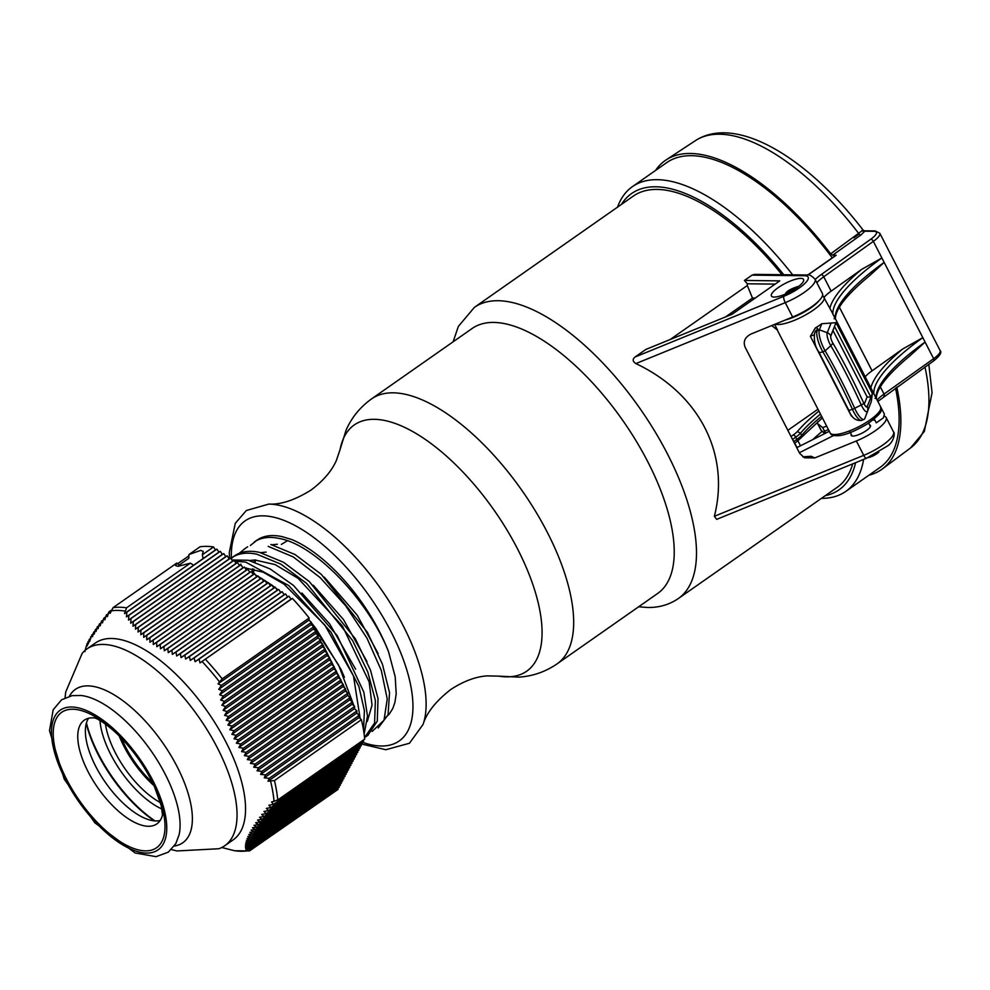 <?xml version="1.0" encoding="UTF-8"?>
<svg xmlns="http://www.w3.org/2000/svg" width="990" height="990" viewBox="0 0 990 990"><rect width="100%" height="100%" fill="white"/><g stroke="black" fill="none" stroke-linecap="round" stroke-linejoin="round"><path stroke-width="1.49" d="M239.122 553.361L244.988 548.658M268.179 546.369L293.201 556.9L320.079 577.541L345.646 605.732L366.882 638.005L381.299 670.403L387.239 698.977L384.021 720.188L372.153 731.437M320.438 641.112L322.629 644.354M322.789 644.601L346.995 692.443M347.713 694.572L348.121 695.834M344.446 677.296L340.993 669.389L315.884 628.427L311.392 622.797M309.882 620.978L308.991 619.913M355.608 669.191L329.707 623.96L301.888 592.998M244.914 567.876L263.229 572.22L283.882 584.038L324.807 625.037L353.504 676.021L360.162 718.579M239.345 565.327L240.867 564.164M249.529 560.513L254.9 559.981L275.096 564.597L298.089 578.333L342.404 625.977L369.159 681.912L372.042 705.14L367.278 721.512M246.287 567.938L245.904 569.349M366.993 661.605L343.481 619.53L313.261 585.226M260.791 552.655L266.162 552.098M253.663 574.076A101.314 44.253 55 0 1 253.861 569.114M255.024 562.097A101.314 44.253 55 0 1 255.63 559.981M378.205 653.648L357.18 615.136L324.275 577.12M252.091 572.826L252.5 568.804M254.071 561.788L254.715 559.981M272.064 544.76L277.41 544.24M252.599 573.569L253.886 574.188M255.47 574.98L257.747 576.18M258.477 576.576L271.693 585.028M272.015 585.263L274.886 587.392M275.901 588.184L277.992 589.817M280.071 591.5L281.024 592.292M311.343 623.44L338.63 665.107L354.024 705.92M354.507 708.197L354.63 708.828M231.895 559.981L248.329 560.253L270.072 568.904L293.547 585.474L337.194 635.58L363.813 692.084L367.488 716.116L364.134 734.184M234.593 561.12L245.669 562.11L288.684 585.498L330.982 632.177L358.887 686.466L364.407 710.696L363.528 730.125M234.481 555.897L236.4 554.685C242.637 551.183 250.371 550.415 259.59 552.383L283.536 562.283L309.326 581.576L355.274 638.699L370.458 670.082L378.032 698.631L377.264 721.141L367.859 735.31M231.091 558.781L233.256 556.813M230.868 558.447L233.727 556.541C239.976 553.064 247.71 552.296 256.93 554.239L280.875 564.152L306.665 583.432L352.601 640.567L367.785 671.938L375.383 700.499L374.591 722.997L364.543 737.587M270.839 544.488L295.107 554.586L321.206 574.274L367.426 632.375L382.387 664.055L389.528 692.654L388.055 714.817L378.229 727.972M244.381 549.017L247.649 546.802M867.859 457.665A7.747 2.079 -27.2 0 0 878.86 452.009M250.371 545.49L256.237 540.788C262.486 537.298 270.221 536.531 279.44 538.486C315.464 544.871 368.589 600.831 388.55 651.754L395.208 676.813L396.198 693.866L394.948 702.331L392.82 708.456L389.107 714.322L384.912 718.072M256.843 540.231L258.897 538.919C265.159 535.442 272.881 534.674 282.101 536.63L291.815 539.562A111.746 48.807 55 0 1 388.55 651.754M153.945 785.577A63.298 27.646 55 0 1 124.035 746.51A63.298 27.646 55 0 1 119.258 736.04M152.534 782.632A60.712 26.52 55 0 1 125.359 746.522A60.712 26.52 55 0 1 121.547 738.379M884.553 416.246A28.425 7.648 152.8 0 1 886.124 417.495L893.512 431.875C895.344 432.791 893.772 442.456 887.052 446.243L866.51 458.234L716.698 519.354L714.372 516.297C730.274 453.952 699.249 393.599 635.889 363.59L785.256 302.643A28.425 7.648 -27.2 0 0 815.03 279.168L822.43 293.56A28.425 7.648 152.8 0 1 792.644 317.035L751.101 333.989C744.975 337.132 742.983 341.513 745.099 347.144L799.697 453.371L804.486 457.801L814.795 457.925L811.157 456.266L802.766 456.823M886.124 417.495A28.425 7.648 152.8 0 1 856.338 440.971L814.795 457.925M822.121 431.38A131.522 35.38 -27.2 0 0 812.79 439.61M800.056 452.381A10.333 2.784 152.8 0 1 799.635 452.678L799.425 452.826M851.252 434.412A10.853 2.921 -27.2 0 0 851.19 435.439A10.853 2.921 -27.2 0 0 862.179 433.075A10.853 2.921 -27.2 0 0 870.495 425.527A10.853 2.921 -27.2 0 0 869.628 424.97M155.009 820.908A90.597 39.575 55 0 1 98.604 754.343A90.597 39.575 55 0 1 86.439 722.948M281.358 544.413L287.36 540.75M557.098 663.857L657.657 593.468A161.729 70.649 -125 0 0 622.772 420.453A161.729 70.649 -125 0 0 472.143 328.482L371.596 398.871A161.729 70.649 -125 0 1 393.141 392.82A161.729 70.649 -125 0 1 547.309 532.323A161.729 70.649 -125 0 1 557.098 663.857C545.379 671.851 532.583 676.281 518.748 677.135L498.787 676.145A150.307 65.662 55 0 0 501.509 676.516A150.307 65.662 55 0 0 519.676 553.15A150.307 65.662 55 0 0 374.294 419.315A150.307 65.662 55 0 0 340.102 449.46L345.993 430.365C351.537 417.656 360.075 407.162 371.596 398.871M635.889 363.59C632.573 361.461 632.313 359.259 635.11 356.982L645.876 349.433L732.043 314.288L779.774 280.863L744.418 280.455A177.754 77.641 55 0 1 747.326 283.796L747.326 285.516L670.168 339.521M744.418 280.455L752.029 275.133L754.603 274.391L806.949 274.997A5.173 4.43 90.7 0 0 804.61 275.74A23.253 6.249 152.8 0 1 805.056 283.264A23.253 6.249 152.8 0 1 783.795 296.307L635.11 356.982M781.989 274.713A177.754 77.641 -125 0 0 633.353 196.07L474.371 307.37A177.754 77.641 55 0 1 639.924 408.449A177.754 77.641 55 0 1 678.261 598.604C669.215 604.729 658.981 607.687 647.571 607.476L638.624 606.783M678.261 598.604L837.231 487.303A177.754 77.641 -125 0 0 852.675 463.877M796.752 287.843A18.08 4.863 -27.2 0 0 803.571 279.465A18.08 4.863 -27.2 0 0 778.202 287.62A18.08 4.863 -27.2 0 0 771.396 295.998A18.08 4.863 -27.2 0 0 796.752 287.843M725.484 316.961L752.462 298.077L747.326 285.516M775.133 284.118L747.326 283.796M752.462 298.077L755.147 298.101M621.423 204.423A180.848 79.002 55 0 1 783.758 274.725M855.57 462.701A180.848 79.002 55 0 1 825.301 495.656M787.854 430.316L817.963 409.229M863.614 459.41A186.021 81.254 55 0 1 845.782 491.411A186.021 81.254 55 0 1 821.415 498.378M845.782 491.411L880.048 467.416A186.021 81.254 -125 0 0 895.517 388.08M832.281 257.846A186.021 81.254 -125 0 0 666.691 162.645L632.424 186.627A186.021 81.254 55 0 1 792.656 274.836M617.537 207.145A186.021 81.254 55 0 1 632.424 186.627M818.928 411.085A126.349 33.994 -27.2 0 0 797.346 431.566L800.539 433.175A123.762 33.289 152.8 0 1 820.462 414.092M800.762 438.199L801.677 435.377L800.539 433.175A18.08 4.863 -27.2 0 1 795.725 437.184A2.586 1.126 -125 0 0 793.262 434.957L791.035 436.516M821.601 416.307A123.762 33.289 -27.2 0 0 801.677 435.377A18.08 4.863 152.8 0 1 796.863 439.387A2.586 1.126 55 0 1 797.024 441.49L822.405 417.867M880.642 406.841A28.425 7.648 152.8 0 1 880.667 406.865L884.404 414.142L883.377 417.867L876.261 422.854L873.465 417.409M910.577 355.286C887.857 374.183 876.447 388.575 876.336 398.463L880.667 406.865A28.425 7.648 152.8 0 1 858.875 426.665A28.425 7.648 152.8 0 1 830.103 432.853L777.199 329.905M875.061 398.413L876.113 398.401L873.155 392.275L835.387 318.78C835.498 308.892 846.908 294.5 869.641 275.616L869.133 276.012M834.112 318.731L835.164 318.731L832.206 312.593L822.616 295.169M852.241 416.295L851.326 415.973L810.389 336.303L815.327 327.962A28.425 7.648 -27.2 0 0 821.787 323.742L835.981 322.666L872.388 393.513L871.287 401.556L864.876 418.349L871.287 401.556M874.888 420.181A18.08 4.863 -27.2 0 0 872.92 420.057M832.602 255.21L860.842 235.038L864.864 231.202L863.057 230.026L830.672 253.836L832.602 255.21L836.191 255.259A2.586 1.126 55 0 0 835.845 255.346L807.741 275.022M821.787 323.742L819.386 329.818A15.506 4.368 67.5 0 0 825.14 350.831A204.398 57.655 -112.5 0 1 854.754 408.437A15.506 4.368 67.5 0 0 863.985 419.389A15.506 4.368 67.5 0 0 864.876 418.349M864.245 404.205L867.116 396.916L832.986 330.524L830.697 336.34M828.469 429.66L824.509 431.157L822.69 427.618L817.814 423.757A12.919 3.477 152.8 0 1 817.542 423.423A12.919 3.477 152.8 0 1 817.926 421.604M824.509 431.157L825.771 433.075M822.69 427.618L826.65 426.121M824.237 297.087A25.839 6.955 152.8 0 1 831.13 291.147L861.622 269.404L881.88 257.982L884.157 262.399L869.641 275.616M865.186 376.757A25.839 6.955 152.8 0 1 872.079 370.829L902.571 349.086L922.829 337.652L925.106 342.082L910.082 355.695M774.601 324.398L777.596 330.227L771.717 325.574M868.923 475.212A188.607 82.38 -125 0 0 882.387 468.926A188.607 82.38 -125 0 0 896.791 387.164M859.085 234.098L853.912 237.835M872.388 393.513L867.203 406.667L870.915 397.238L834.508 326.415L830.808 335.833A5.173 1.46 67.5 0 0 830.796 335.857A5.173 1.46 67.5 0 0 832.726 342.837A214.743 60.576 -112.5 0 1 863.824 403.351A5.173 1.46 67.5 0 0 866.423 406.952A5.173 1.46 67.5 0 0 867.203 406.655A5.185 1.46 -112.5 0 1 863.824 403.351A214.719 60.563 67.5 0 0 832.726 342.837A5.185 1.46 -112.5 0 1 830.796 335.82L835.981 322.666M834.508 326.415L832.986 330.524M870.915 397.238L867.116 396.916M830.672 253.836A188.607 82.38 -125 0 0 666.072 159.935A188.607 82.38 -125 0 0 655.553 170.429M795.576 288.635A12.919 3.477 -27.2 0 0 785.602 293.399L785.231 294.154M785.602 293.399L785.874 292.978A6.46 1.732 152.8 0 1 791.74 288.87A17.053 4.591 152.8 0 1 798.843 286.283M202.368 554.759L203.074 558.595L193.632 565.216L190.377 563.162L177.928 566.354L175.626 565.599L176.777 563.075L179.054 565.142L188.768 558.335L188.966 554.536L200.772 550.366L203.197 551.418L202.368 554.759L213.506 546.963L215.486 549.908L203.074 558.595M188.942 555.836L177.532 563.817M111.016 610.385L108.826 611.919L107.415 616.671L106.252 615.087L104.878 619.827L103.814 618.181L102.465 622.883L101.487 621.175L100.2 625.853L99.309 624.084L98.059 628.724L97.255 626.893L96.067 631.484L95.349 629.603L94.223 634.157L93.592 632.214L92.528 636.718L91.983 634.714L89.595 641.532L89.211 639.404L88.358 643.772L88.048 641.594L87.281 645.901L87.046 643.673L85.128 650.331M176.777 563.075L113.058 607.674L110.063 613.441L108.826 611.919M213.506 546.963A142.102 62.073 55 0 0 200.017 546.802L188.966 554.536M221.649 847.477L234.581 850.744L249.505 850.93L246.065 850.125L249.282 850.274L245.718 848.987L249.022 849.074L245.508 847.774L248.886 847.787L245.409 846.45L248.886 846.413L245.458 845.052L249.022 844.94L245.644 843.542L249.294 843.381L245.965 841.946L249.703 841.723L246.436 840.238L250.26 839.953L247.054 838.431L250.965 838.085L247.822 836.513L251.819 836.105L248.75 834.483L252.821 834.026L249.827 832.355L253.985 831.835L251.064 830.115L255.296 829.546L252.462 827.764L256.757 827.145L253.997 825.313L258.365 824.645L255.692 822.74L260.123 822.034L257.548 820.079L262.028 819.324L259.541 817.307L264.07 816.515L261.669 814.436L266.26 813.619L263.946 811.466L268.575 810.612L266.347 808.409L271.025 807.531L268.884 805.254L273.599 804.35L271.545 802.024L277.732 800.007L364.691 739.134A142.102 62.073 55 0 0 361.412 719.693L274.453 780.566L268.03 781.221L269.206 778.338L264.256 777.843L265.518 774.898L260.605 774.39L261.954 771.371L257.078 770.826L258.514 767.757L253.688 767.188L255.21 764.057L250.445 763.438L252.054 760.246L247.327 759.602L249.035 756.348L244.369 755.655L246.151 752.338L241.56 751.608L243.429 748.23L238.899 747.45L240.842 744.022L236.387 743.181L238.417 739.691L234.036 738.812L236.14 735.273L231.833 734.332L234.024 730.731L229.791 729.741L232.056 726.103L227.91 725.051L230.225 721.351L226.166 720.25L228.554 716.513L224.582 715.337L227.032 711.562L223.146 710.325L225.646 706.514L221.847 705.214L224.396 701.365L220.683 700.004L223.282 696.131L219.656 694.708L222.292 690.797L218.753 689.325L221.426 685.377L217.986 683.843L222.193 678.88L309.152 618.008L308.967 620.148L311.429 622.376L311.244 624.579L313.706 626.806L313.521 628.996L315.983 631.224L315.785 633.427L318.248 635.654L318.062 637.857L320.525 640.085L320.339 642.275L322.802 644.502L322.616 646.705L325.079 648.933L324.893 651.135L327.356 653.363L327.17 655.553L329.633 657.793L329.435 659.984L331.897 662.211L331.712 664.414L334.175 666.641L333.989 668.844L336.452 671.072L336.266 673.262L338.729 675.489L338.543 677.692L341.006 679.92L340.82 682.122L343.282 684.35L343.085 686.54L345.547 688.768L345.361 690.971L347.824 693.198L347.639 695.401L350.101 697.628L349.916 699.819L352.378 702.046L352.193 704.249L354.655 706.476L354.457 708.679L356.92 710.907L356.734 713.097L359.197 715.337L359.011 717.527L361.412 719.693M215.486 549.908L216.884 549.116L218.926 552.148L220.312 551.356L222.354 554.388L223.752 553.596L225.794 556.628L227.18 555.836L229.222 558.867L230.621 558.075L232.65 561.107L234.048 560.315L236.09 563.347L237.489 562.555L239.518 565.587L240.917 564.795L242.958 567.827L244.344 567.035L246.386 570.067L247.785 569.275L249.814 572.307L251.213 571.515L253.254 574.547L254.653 573.755L256.682 576.786L258.081 575.994L260.123 579.026L261.509 578.234L263.55 581.266L264.949 580.474L266.978 583.506L268.377 582.714L270.418 585.746L271.817 584.954L273.846 587.986L275.245 587.194L277.287 590.226L278.673 589.434L280.714 592.466L282.113 591.673L284.155 594.705L285.541 593.913L287.583 596.945L288.981 596.153L291.01 599.185L292.372 598.418L200.029 662.879L198.978 659.154L195.092 661.691L194.127 657.904L190.29 660.417L189.412 656.568L185.613 659.043L184.821 655.145L181.059 657.583L180.353 653.623L176.653 656.024L176.034 652.002L172.384 654.378L171.852 650.282L168.263 652.62L167.817 648.462L164.291 650.752L163.932 646.544L160.479 648.784L160.194 644.515L156.804 646.705L156.618 642.386L153.302 644.515L153.178 640.146L149.935 642.225L149.898 637.795L146.743 639.825L146.767 635.345L143.699 637.312L143.798 632.796L140.803 634.701L140.964 630.123L138.055 631.979L138.278 627.363L135.457 629.157L135.729 624.504L132.994 626.225L133.328 621.547L130.68 623.205L131.051 618.49L128.502 620.099L128.91 615.347L126.435 616.894L126.893 612.117L124.505 613.602L126.547 607.835L190.377 563.162M65.08 697.777L65.699 692.06L82.121 653.449A120.136 52.482 55 0 1 86.947 648.92L95.436 642.98A120.136 52.482 55 0 1 111.449 638.476A120.136 52.482 55 0 1 217.256 726.536A120.136 52.482 55 0 1 233.232 839.817L224.742 845.757A120.136 52.482 55 0 1 218.84 848.739L176.938 850.955L171.344 849.581M84.967 651.655L84.781 650.64M292.372 598.418A142.102 62.073 55 0 1 309.152 618.008M363.182 740.186L363.59 741.349L273.599 804.35M362.043 742.426L362.439 743.527L271.025 807.531M360.892 744.616L361.276 745.718L268.575 810.612M359.729 746.807L360.125 747.908L266.26 813.619M358.566 748.985L358.962 750.086L264.07 816.515M357.415 751.175L357.798 752.276L262.028 819.324M356.252 753.365L356.647 754.467L260.123 822.034M355.101 755.543L355.484 756.657L258.365 824.645M353.937 757.734L354.333 758.835L256.757 827.145M352.786 759.924L353.17 761.025L255.296 829.546M351.623 762.114L352.019 763.216L253.985 831.835M350.46 764.292L350.856 765.394L252.821 834.026M349.309 766.483L349.693 767.584L251.819 836.105M348.146 768.673L348.542 769.774L250.965 838.085M346.995 770.851L347.379 771.952L250.26 839.953M345.832 773.041L346.228 774.143L249.703 841.723M344.681 775.232L345.065 776.333L249.294 843.381M343.518 777.41L343.914 778.524L249.022 844.94M342.354 779.6L342.75 780.702L248.886 846.413M341.204 781.791L341.587 782.892L248.886 847.787M340.04 783.981L340.436 785.082L249.022 849.074M338.889 786.159L339.273 787.26L249.282 850.274M337.726 788.349L338.085 789.364L249.505 850.93M96.822 628.576L95.349 629.603M94.941 631.274L93.592 632.214M93.209 633.86L91.983 634.714M91.612 636.347L90.523 637.115M90.177 638.723L89.211 639.404M88.89 641L88.048 641.594M87.764 643.166L87.046 643.673M108.306 613.652L106.252 615.087M105.757 616.82L103.814 618.181M103.319 619.901L101.487 621.175M101.017 622.883L99.309 624.084M98.852 625.779L97.255 626.893M254.653 573.755L156.618 642.386M253.254 574.547L153.302 644.515M251.213 571.515L153.178 640.146M249.814 572.307L149.935 642.225M247.785 569.275L149.898 637.795M246.386 570.067L146.743 639.825M244.344 567.035L146.767 635.345M242.958 567.827L143.699 637.312M240.917 564.795L143.798 632.796M239.518 565.587L140.803 634.701M237.489 562.555L140.964 630.123M236.09 563.347L138.055 631.979M234.048 560.315L138.278 627.363M232.65 561.107L135.457 629.157M230.621 558.075L135.729 624.504M229.222 558.867L132.994 626.225M227.18 555.836L133.328 621.547M225.794 556.628L130.68 623.205M223.752 553.596L131.051 618.49M222.354 554.388L128.502 620.099M220.312 551.356L128.91 615.347M218.926 552.148L126.435 616.894M216.884 549.116L126.893 612.117M193.632 565.216L124.505 613.602M288.981 596.153L198.978 659.154M287.583 596.945L195.092 661.691M285.541 593.913L194.127 657.904M284.155 594.705L190.29 660.417M282.113 591.673L189.412 656.568M280.714 592.466L185.613 659.043M278.673 589.434L184.821 655.145M277.287 590.226L181.059 657.583M275.245 587.194L180.353 653.623M273.846 587.986L176.653 656.024M271.817 584.954L176.034 652.002M270.418 585.746L172.384 654.378M268.377 582.714L171.852 650.282M266.978 583.506L168.263 652.62M264.949 580.474L167.817 648.462M263.55 581.266L164.291 650.752M261.509 578.234L163.932 646.544M260.123 579.026L160.479 648.784M258.081 575.994L160.194 644.515M256.682 576.786L156.804 646.705M291.01 599.185L200.029 662.879M331.712 664.414L231.833 734.332M331.897 662.211L234.024 730.731M329.435 659.984L229.791 729.741M329.633 657.793L232.056 726.103M327.17 655.553L227.91 725.051M327.356 653.363L230.225 721.351M324.893 651.135L226.166 720.25M325.079 648.933L228.554 716.513M322.616 646.705L224.582 715.337M322.802 644.502L227.032 711.562M320.339 642.275L223.146 710.325M320.525 640.085L225.646 706.514M318.062 637.857L221.847 705.214M318.248 635.654L224.396 701.365M315.785 633.427L220.683 700.004M315.983 631.224L223.282 696.131M313.521 628.996L219.656 694.708M313.706 626.806L222.292 690.797M311.244 624.579L218.753 689.325M311.429 622.376L221.426 685.377M308.967 620.148L217.986 683.843M359.011 717.527L268.03 781.221M356.92 710.907L265.518 774.898M354.457 708.679L260.605 774.39M354.655 706.476L261.954 771.371M352.193 704.249L257.078 770.826M352.378 702.046L258.514 767.757M349.916 699.819L253.688 767.188M350.101 697.628L255.21 764.057M347.639 695.401L250.445 763.438M347.824 693.198L252.054 760.246M345.361 690.971L247.327 759.602M345.547 688.768L249.035 756.348M343.085 686.54L244.369 755.655M343.282 684.35L246.151 752.338M340.82 682.122L241.56 751.608M341.006 679.92L243.429 748.23M338.543 677.692L238.899 747.45M338.729 675.489L240.842 744.022M336.266 673.262L236.387 743.181M336.452 671.072L238.417 739.691M333.989 668.844L234.036 738.812M334.175 666.641L236.14 735.273M359.197 715.337L269.206 778.338M356.734 713.097L264.256 777.843M145.518 850.868A82.677 36.11 55 0 1 66.714 779.563A82.677 36.11 55 0 1 72.728 709.224A82.677 36.11 55 0 1 151.532 780.541A82.677 36.11 55 0 1 145.518 850.868M69.448 696.193A93.617 40.887 55 0 1 162.583 742.624A93.617 40.887 55 0 1 174.339 846.017M86.947 648.92A120.136 52.482 55 0 1 102.948 644.428A120.136 52.482 55 0 1 208.754 732.476A120.136 52.482 55 0 1 224.742 845.757M160.133 820.5A63.298 27.646 55 0 1 156.024 820.945A63.298 27.646 55 0 1 144.664 818.185A63.298 27.646 55 0 1 85.449 733.602A63.298 27.646 55 0 1 88.568 718.27M162.546 814.832A63.298 27.646 55 0 1 156.841 823.903A63.298 27.646 55 0 1 148.413 826.279A63.298 27.646 55 0 1 88.073 771.68A63.298 27.646 55 0 1 84.249 720.2A63.298 27.646 55 0 1 92.676 717.824A63.298 27.646 55 0 1 94.718 717.948M831.13 291.147L823.742 276.767L873.353 241.374A18.08 4.863 -27.2 0 0 879.813 233.244L875.185 230.93A2.586 2.215 90.7 0 0 874.021 231.301L864.864 231.202A2.586 2.277 31.5 0 1 861.968 230.472M160.429 802.63A63.298 27.646 55 0 1 158.202 801.368A63.298 27.646 55 0 1 153.054 798.014A63.298 27.646 55 0 1 143.377 790.07A63.298 27.646 55 0 1 138.204 784.959A63.298 27.646 55 0 1 129.084 774.291A63.298 27.646 55 0 1 124.517 768.042A63.298 27.646 55 0 1 117.043 755.952A63.298 27.646 55 0 1 115.273 752.635A63.298 27.646 55 0 1 113.627 749.319A63.298 27.646 55 0 1 108.702 737.265A63.298 27.646 55 0 1 106.846 731.041A63.298 27.646 55 0 1 105.46 724.111M99.965 720.497A66.912 29.23 -125 0 0 156.408 806.157A66.912 29.23 -125 0 0 161.024 808.607A66.912 29.23 -125 0 0 161.939 809.028M362.352 742.215A134.343 58.682 -125 0 0 391.05 631.719A134.343 58.682 -125 0 0 262.994 515.84A134.343 58.682 -125 0 0 231.375 558.063M361.684 744.059L385.828 749.727L409.452 743.255L423.064 724.445A140.951 61.566 -125 0 0 381.286 589.52A140.951 61.566 -125 0 0 268.797 504.083L246.349 510.518L235.274 523.339L229.296 552.383L229.569 558.669M783.795 296.307A5.173 1.534 -112.2 0 0 785.256 302.643L792.644 317.035M866.51 458.234A5.173 1.534 -112.2 0 1 863.738 455.351L714.372 516.297M893.512 431.875A28.425 7.648 152.8 0 1 863.738 455.351L856.338 440.971M752.029 275.133L804.61 275.74M800.514 445.785L797.952 440.822M794.71 443.112L797 447.554M797.346 431.566A15.506 4.17 152.8 0 1 793.262 434.957M792.532 439.424L795.725 437.184L796.863 439.387L793.658 441.627M775.232 324.138A28.425 7.648 -27.2 0 0 805.476 314.981A28.425 7.648 -27.2 0 0 824.126 296.876M807.927 275.034L836.191 255.259M819.237 300.477A25.839 6.955 152.8 0 1 785.503 319.943M874.021 231.301A15.506 4.17 152.8 0 1 870.841 239.184L821.23 274.564A28.425 7.648 -27.2 0 0 815.203 279.489M831.018 323.198L827.256 332.727L819.386 329.818L817.096 330.771A5.173 4.764 -158.5 0 0 814.56 333.308C813.768 340.671 815.166 346.834 818.742 351.809A5.173 2.153 -30.2 0 0 822.851 351.784A15.506 4.368 -112.5 0 1 817.096 330.771L817.604 329.46A5.173 4.764 -158.5 0 0 815.079 331.996L814.56 333.308M863.985 419.389L861.696 420.342C855.892 421.171 851.623 417.854 848.851 410.392L852.452 409.377A204.398 57.655 67.5 0 0 822.851 351.784L825.14 350.831L830.808 345.696A210.338 59.338 -112.5 0 1 861.275 404.972A9.566 2.698 67.5 0 0 867.525 411.085A6.2 5.705 -158.5 0 0 867.203 406.667L865.347 405.974M810.389 336.303A5.173 1.386 152.8 0 1 814.102 335.041M817.604 329.46A10.333 2.784 -27.2 0 0 815.327 327.962M861.696 420.342A15.506 4.368 -112.5 0 1 852.452 409.377L861.275 404.972A6.2 0.705 -24.4 0 0 863.824 403.351M825.054 433.434L821.23 430.403A2.586 2.475 128.4 0 0 821.861 431.182L824.843 433.533M821.861 431.182L820.945 430.068A12.919 3.477 152.8 0 0 821.23 430.403L817.814 423.757M873.836 393.983A134.046 36.061 152.8 0 1 922.829 337.652L884.157 262.399A134.046 36.061 -27.2 0 0 835.164 318.731M832.899 314.3A134.046 36.061 152.8 0 1 881.88 257.982L873.353 241.374A2.586 1.188 -125.5 0 0 870.841 239.184M861.622 269.404A136.62 36.754 -27.2 0 0 829.917 308.125M872.079 370.829L839.396 307.222M816.849 282.695A25.839 6.955 152.8 0 1 823.742 276.767A2.586 1.188 54.5 0 0 821.23 274.564M902.571 349.086A136.62 36.754 -27.2 0 0 870.866 387.795M933.397 360.904A2.586 1.188 -125.5 0 0 933.768 360.805A2.586 1.188 -125.5 0 0 933.632 358.677L925.106 342.082A134.046 36.061 -27.2 0 0 876.113 398.401M879.813 233.244L940.104 350.547A18.08 4.863 152.8 0 1 933.632 358.677L884.021 394.07L880.345 386.904M883.785 396.297A2.586 1.188 -125.5 0 0 884.157 396.186A2.586 1.188 -125.5 0 0 884.021 394.07A25.839 6.955 -27.2 0 0 877.128 399.997M924.982 367.067A187.58 81.935 55 0 1 910.553 447.95L882.387 468.926M863.057 230.026C808.137 158.474 736.486 113.974 695.413 140.642A187.58 81.935 55 0 1 858.875 233.702A2.586 1.188 -125.5 0 0 860.842 235.038M830.796 335.82A6.2 5.705 -158.5 0 0 827.256 332.727A9.566 2.698 67.5 0 0 830.808 345.696A6.2 2.586 -30.2 0 0 832.726 342.837M247.97 850.794A140.58 61.405 55 0 1 234.048 850.633M270.666 781.469A140.58 61.405 55 0 1 274.057 801.529M202.108 661.518A140.58 61.405 55 0 1 219.421 681.739M110.843 610.904A140.58 61.405 55 0 1 117.513 610.422A140.58 61.405 55 0 1 124.765 611.065M113.058 607.674A142.102 62.073 55 0 1 126.547 607.835M274.453 780.566A142.102 62.073 55 0 1 277.732 800.007M205.413 659.291A142.102 62.073 55 0 1 222.193 678.88M146.656 853.083A85.264 37.236 55 0 1 65.39 779.538A85.264 37.236 55 0 1 71.589 707.009A85.264 37.236 55 0 1 152.856 780.553A85.264 37.236 55 0 1 146.656 853.083M81.638 695.562A91.427 39.934 55 0 1 151 750.729A91.427 39.934 55 0 1 179.091 834.793L175.787 843.678L168.288 852.167L156.036 856.659L135.16 852.984L94.854 822.801L64.202 779.08L49.5 730.62L53.188 709.756L61.603 699.782L72.146 695.636L81.118 695.5M154.415 820.859A89.05 38.895 55 0 1 98.406 755.048A89.05 38.895 55 0 1 86.279 723.517M365.607 736.894L368.268 735.038M231.809 557.754L234.469 555.885M254.319 542L256.979 540.132M268.797 504.083L268.797 504.083C280.962 504.739 295.045 500.049 311.07 490.038C323.346 480.818 331.798 470.918 336.414 460.362L340.102 449.46M423.064 724.445C426.616 712.8 435.835 701.168 450.722 689.535C463.592 681.157 475.782 676.603 487.278 675.873L498.787 676.145M474.371 307.37L458.358 326.428L453.111 341.798M806.949 274.997C808.818 274.205 811.515 275.591 815.03 279.168M794.5 443.26L797.024 441.49M848.851 410.392L818.742 351.809M880.667 406.865C880.073 410.702 886.124 409.835 868.156 423.46C855.249 431.12 845.361 435.192 838.493 435.662C833.543 435.946 830.746 435.006 830.103 432.853M940.104 350.547C942.084 352.329 939.968 355.744 933.768 360.805L877.858 401.408M820.945 430.068L817.542 423.423M928.806 364.332L932.06 392.671L924.351 431.43L910.553 447.95M695.413 140.642L666.072 159.935M829.311 431.293L796.764 447.666M835.597 434.499L799.363 452.727M870.445 426.554L868.552 422.866M852.056 435.996L849.544 431.108M95.275 718.022L94.483 717.886C99.21 718.975 115.038 729.779 127.92 745.421C138.971 758.488 147.807 772.212 154.415 786.605L161.222 805.662L162.533 815.079M864.666 230.819L875.185 230.93"/></g></svg>
